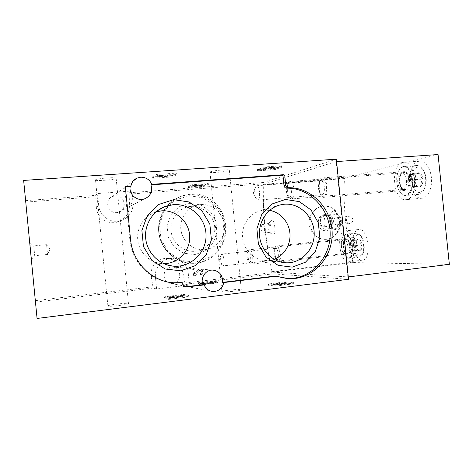 <?xml version="1.0" encoding="UTF-8"?>
<svg xmlns="http://www.w3.org/2000/svg" width="473" height="473" viewBox="0 0 473 473"><rect width="100%" height="100%" fill="white"/><g stroke="black" fill="none" stroke-linecap="round" stroke-linejoin="round"><path stroke-width="0.35" stroke-dasharray="2.37 1.77" d="M171.711 175.595L172.787 175.424L176.772 173.106L157.113 174.395L156.007 174.572L152.578 176.837L153.323 176.884L171.711 175.595L171.847 176.949L172.923 176.784L176.89 174.531L157.249 175.808L156.149 175.986L152.702 178.238L171.847 176.949M131.866 190.944L129.094 192.765L129.525 204.661C129.519 213.347 125.38 219.17 117.115 222.121C107.489 224.977 96.758 217.349 96.35 207.363L95.67 195.319L97.521 193.54L131.866 190.944L133.037 202.793C133.274 211.756 129.141 217.728 120.627 220.708C110.783 223.664 99.436 215.919 98.703 205.566L97.521 193.54M23.65 180.42L37.065 318.453M336.333 159.188L263.532 182.501L263.094 183.837C262.663 213.826 265.637 243.435 272.01 272.673L272.708 273.873L348.512 279.289M95.528 179.841L95.528 180.047C96.397 181.36 117.789 179.415 116.139 178.173C115.672 176.955 96.072 178.534 95.528 179.841M210.319 171.841L210 172.196C210.396 173.425 230.481 171.309 229.34 170.156C229.275 169.08 212.572 170.558 210.319 171.841M274.216 168.4L281.926 165.81L264.165 166.981L257.454 169.571L274.216 168.4L274.346 169.695L282.003 167.188L264.295 168.329L257.005 170.865L274.346 169.695M203.449 185.292L208.268 183.524L191.825 184.772L188.248 186.397L203.449 185.292L203.556 186.392L208.351 184.671L192.854 185.771L188.355 187.503L203.556 186.392M274.742 276.126L276.593 276.303M286.082 278.52L274.919 276.173M168.601 282.198C148.528 278.981 131.654 260.794 129.85 239.805L124.73 187.811L125.511 186.764M181.573 282.641L182.992 283.25M184.854 286.869L184.606 286.863C183.146 286.632 182.288 285.769 182.034 284.279L181.916 283.061M194.823 274.18L197.59 270.136L199.949 268.936C203.496 268.93 204.147 274.707 200.576 275.05L200.327 273.625C202.119 272.448 202.012 271.366 200.008 270.367L198.743 271.005L195.603 275.623L193.699 275.842L192.7 269.728L194.078 269.575L194.823 274.18L197.59 270.136M190.897 194.019C209.705 192.582 225.113 208.628 225.846 227.353C226.821 246.161 212.294 263.384 193.386 263.331C177.127 263.408 161.577 250.424 159.259 233.763C156.888 217.148 167.98 200.268 183.761 195.402L190.897 194.019M182.962 272.85L185.15 284.279L189.436 285.053L156.61 288.973L153.169 288.081L151.183 276.463C149.634 267.393 157.095 258.459 166.206 258.4C175.323 259.05 180.911 263.869 182.962 272.85L188.284 273.424L189.436 285.053M218.148 282.943L201.788 284.906L197.974 284.261L214.027 282.357L218.148 282.943L218.065 281.825L202.592 283.711L197.862 283.15L213.01 281.317L218.035 281.813M189.052 296.831L169.482 299.332L168.364 299.385L164.586 298.209L183.636 295.767L189.029 296.813L188.893 295.412L169.34 297.913L168.222 297.972L164.45 296.831L183.5 294.407L188.893 295.412L189.029 296.813M293.739 283.765L276.12 286.035L268.487 285.308L285.751 283.12L293.739 283.765L293.603 282.428L275.984 284.687L268.41 284.013L285.621 281.819L293.603 282.428M222.286 291.829L221.908 291.605C222.074 290.558 242.211 288.642 241.301 289.76C241.425 290.623 224.728 292.444 222.286 291.829M107.915 306.043L107.885 305.883C108.506 304.683 129.898 302.395 128.496 303.672C128.248 304.724 108.684 306.983 107.915 306.043M200.576 275.05L200.327 273.625M200.055 273.595C201.841 272.424 201.735 271.342 199.736 270.343L198.471 270.982L195.603 275.623M193.699 275.842L192.7 269.728M192.446 269.711L193.818 269.551L194.563 274.157M29.935 242.874L31.537 259.399L29.935 242.874M276.806 246.859L275.765 247.61C274.074 250.01 275.02 258.471 277.202 260.499C281.317 264.927 280.802 246.581 276.806 246.859M322.054 179.048L320.528 180.361C318.329 183.619 319.015 192.541 321.675 195.278C327.706 202.018 328.339 177.511 322.054 179.048M271.591 220.282L270.621 221.045C268.847 223.534 269.711 232.379 271.94 234.466C276.173 239.054 275.729 219.567 271.591 220.282M333.016 210.958L331.118 212.478C328.812 216.007 329.722 225.361 332.661 228.364C339.348 235.773 339.945 209.994 333.016 210.958M200.298 275.02C203.863 274.683 203.224 268.906 199.677 268.918L197.324 270.118M193.433 275.812L195.337 275.593M189.726 203.284L179.084 206.736L170.984 214.659L167.093 225.491L168.24 237.038L174.188 246.941L183.695 253.203L194.829 254.604L205.353 250.932L213.211 242.968L216.924 232.308L215.794 221.009L210.053 211.248L200.771 204.915L189.726 203.284M190.844 206.382L189.679 206.512C178.049 208.031 169.269 220.051 171.202 232.101C172.964 244.174 184.937 253.049 196.49 251.068C207.848 249.289 216.143 237.742 214.6 226.147C213.211 214.535 202.296 205.353 190.844 206.382M200.611 204.62L199.446 204.75C187.828 206.263 179.066 218.313 181.005 230.404C182.767 242.519 194.734 251.429 206.275 249.448C217.621 247.675 225.899 236.098 224.35 224.462C222.954 212.815 212.052 203.597 200.611 204.62M115.176 195.834L112.432 196.52C102.883 200.262 109.139 215.723 118.711 212.129C127.941 209.574 124.712 194.669 115.176 195.834M171.173 267.103C161.807 267.694 161.76 283.055 171.137 283.487C181.815 284.829 182.921 266.855 172.166 267.056L171.173 267.103M156.078 211.886L154.275 212.507C143.384 216.675 136.265 228.696 137.832 240.544C139.34 252.393 149.302 262.219 160.897 263.491L163.747 263.656M269.598 210.384L263.981 210.178L260.363 210.804C249.336 213.583 241.384 225.402 242.572 237.547C243.654 249.703 253.67 259.86 265.028 260.552L274.092 259.287M156.61 288.973L155.446 277.172C154.281 267.677 162.34 258.465 171.634 258.465C181.011 259.068 186.563 264.052 188.284 273.424M46.585 244.665L47.537 254.45L46.585 244.665L33.749 245.889L34.7 255.727L33.749 245.913L29.935 242.903M329.977 215.026L328.847 215.919C327.6 219.241 327.907 222.405 329.776 225.414L331.088 226.064C334.24 226.041 333.11 214.417 330.012 215.02L329.977 215.026M322.078 215.771C321.22 215.96 320.641 216.936 320.339 218.692L320.889 224.332C321.534 226.023 322.302 226.863 323.201 226.851L323.201 226.851C326.275 226.827 325.14 215.168 322.119 215.765L322.078 215.771M269.09 223.534L268.516 223.977C267.594 226.768 267.854 229.44 269.303 231.995L269.971 232.32C271.969 232.344 271.064 223.102 269.107 223.528L269.09 223.534M262.633 224.149L261.729 225.479L262.355 231.841L263.514 232.958C265.465 232.988 264.555 223.723 262.651 224.149L262.633 224.149M320.724 180.792L319.494 181.851C317.838 186.096 318.146 190.134 320.422 193.96L321.995 194.74C325.879 194.716 324.756 179.982 320.925 180.757L320.724 180.792M256.449 185.777L255.089 187.982C254.403 191.53 254.687 194.965 255.923 198.293L257.886 200.132C260.919 199.772 259.606 185.008 256.608 185.747L256.449 185.777M275.676 248.337L274.837 248.946C273.66 252.582 274.05 256.064 276.007 259.405L276.918 259.843C279.555 259.896 278.266 247.941 275.676 248.337M221.76 254.119L220.891 255.308C220.341 258.589 220.69 261.788 221.932 264.904L223.002 265.915C225.113 266.033 223.818 253.776 221.76 254.119M284.332 283.12L284.468 284.45L286.851 283.96C287.141 283.617 281.281 284.042 279.691 284.474L274.577 285.225L279.738 285.042L279.608 283.705L274.441 283.901L279.561 283.156C281.145 282.73 287.01 282.304 286.721 282.635L276.658 283.605L279.608 283.705M279.691 284.474L279.561 283.156M284.468 284.45L283.812 284.379L285.083 284.119L283.362 284.113L276.344 285.065L279.094 284.965L278.964 283.634M279.094 284.965L279.738 285.042M280.034 284.711L279.898 283.38M281.677 284.504L281.547 283.179M283.812 284.379L283.676 283.055M182.59 296.701L170.416 298.528L169.34 298.203L182.59 296.701L182.454 295.318L182.862 295.424L170.274 297.127L169.204 296.813L182.454 295.318M183.004 296.813L182.862 295.424M171.504 298.079L171.362 296.689M171.149 297.978L171.013 296.589M169.34 298.203L169.204 296.813M170.416 298.528L170.274 297.127M172.237 298.297L172.101 296.902M171.882 298.197L171.746 296.802M180.426 297.133L180.29 295.743M178.215 297.558L178.073 296.163M180.798 297.233L180.662 295.844M210.503 282.405L210.615 283.522L211.472 283.232L208.286 283.493L203.39 284.391L201.788 284.131L204.437 284.155L204.33 283.031L212.844 281.967L203.278 283.262L201.675 283.014L204.33 283.031M204.437 284.155L206.985 283.581L206.872 282.464M203.224 283.96L203.112 282.842M201.788 284.131L201.675 283.014M203.39 284.391L203.278 283.262M205.388 284.149L205.276 283.025M210.219 283.463L210.107 282.346M210.615 283.522L212.956 283.085L206.985 283.581M270.621 167.82L270.757 169.139L270.142 169.364L270.012 168.051L273.341 167.336L264.596 168.116L265.915 168.151L265.312 168.382L265.442 169.695L266.045 169.47L265.915 168.151M270.757 169.139L273.471 168.654L270.006 168.962L269.87 167.637M266.045 169.47L264.726 169.435L266.394 169.056L270.006 168.962M269.799 169.038L269.663 167.714M268.144 169.151L268.014 167.832M270.142 169.364L275.233 168.459L270.089 168.684C268.439 168.512 262.574 169.293 262.964 169.63L265.442 169.695M270.089 168.684L269.953 167.353C268.309 167.176 262.438 167.962 262.834 168.305L265.312 168.382M270.012 168.051L275.103 167.135L269.953 167.353M170.629 176.068L158.337 176.559L157.355 177.18L170.629 176.068L170.493 174.691L157.219 175.796L158.201 175.164L170.493 174.691M167.708 176.453L167.572 175.075M165.13 176.63L164.994 175.252M168.051 176.252L167.909 174.868M159.496 176.849L159.36 175.465M159.176 177.05L159.04 175.672M157.355 177.18L157.219 175.796M158.337 176.559L158.201 175.164M160.17 176.429L160.028 175.04M159.844 176.636L159.708 175.246M171.001 175.85L170.865 174.466M199.547 185.014L199.653 186.126L199.293 186.279L199.18 185.174L201.658 184.665L191.997 185.712L193.504 185.044L194.959 184.931L193.806 185.44L203.136 184.511L199.18 185.174M199.653 186.126L201.764 185.777L199.168 185.919L199.062 184.801M199.293 186.279L203.248 185.629L193.918 186.557L195.071 186.055L192.109 186.823L199.168 185.919M194.096 186.675L193.983 185.564M192.109 186.823L191.997 185.712M193.617 186.167L193.504 185.044M195.071 186.055L194.959 184.931M193.918 186.557L193.806 185.44M438.063 154.547L344.669 178.031L344.427 178.552C343.055 206.861 345.881 234.714 352.911 262.119L353.254 262.58L449.35 264.342M347.862 276.989L336.155 161.583L263.485 184.293L263.313 184.831C262.97 214.127 265.873 243.069 272.028 271.65L272.306 272.129L348.276 276.942M323.254 206.092C331.484 205.329 338.851 212.643 339.567 221.541C340.394 230.44 334.346 238.794 326.074 239.314C318.169 239.882 310.211 233.088 309.23 224.462C308.213 215.842 314.433 207.428 322.302 206.21L323.254 206.092M336.155 161.583L336.569 161.553M276.717 245.972L276.658 245.972C272.945 245.99 274.801 262.627 278.443 261.936C282.127 262.012 280.323 245.375 276.717 245.972M321.947 177.972C316.774 178.942 318.554 198.293 323.727 197.324C329.137 197.3 327.576 176.825 322.237 177.919L321.947 177.972M358.977 229.476L358.918 229.482C349.358 229.837 353.053 261.693 362.495 260.168C372.02 260.103 368.296 227.785 358.977 229.476M418.664 161.311C405.592 163.8 409.027 200.233 422.135 198.205C427.728 197.761 432.216 188.692 431.482 178.652C430.832 168.607 425.138 160.495 419.545 161.163L418.664 161.311M402.405 162.481C389.782 164.947 393.252 201.664 405.911 199.665C419.143 199.511 416.376 159.915 403.262 162.328L402.405 162.481M403.357 171.764C396.995 172.793 398.68 191.417 405.036 190.365C411.658 190.229 410.274 170.546 403.711 171.705L403.357 171.764M345.059 230.907L345.006 230.907C335.789 231.22 339.478 263.29 348.577 261.8C357.765 261.788 354.041 229.239 345.059 230.907M345.846 238.629L345.775 238.634C341.169 238.753 343.026 254.864 347.56 254.078C352.125 254.042 350.333 237.949 345.846 238.629M323.656 206.021L322.704 206.139C314.888 207.322 309.011 215.706 310.046 224.356C310.98 233.012 318.601 239.882 326.482 239.291C334.748 238.794 341.287 230.369 340.465 221.447C339.768 212.507 331.892 205.223 323.656 206.021M324.525 214.612C315.172 215.398 316.821 231.681 326.151 230.647C335.44 229.777 333.808 213.666 324.525 214.612M325.288 215.954L325.087 215.978C317.436 216.64 318.985 230.221 326.589 229.163C334.393 228.737 333.022 214.908 325.288 215.954M335.05 214.6L334.843 214.624C326.973 215.304 328.575 229.34 336.398 228.252C344.415 227.815 343.002 213.524 335.05 214.6M336.268 217.87L336.191 217.876C332.182 218.195 332.998 225.355 336.977 224.77C341.015 224.515 340.27 217.32 336.268 217.87M349.204 216.22L349.127 216.226C344.983 216.551 345.816 224.001 349.937 223.416L349.949 223.41C354.129 223.15 353.355 215.647 349.204 216.22M416.122 174.165L415.56 175.087C414.472 177.05 414.206 178.912 414.756 180.674L416.128 185.026L417.375 186.392L421.425 185.658C420.804 183.577 421.283 181.378 422.844 179.066C420.864 177.233 419.971 175.312 420.16 173.295L416.122 174.165L415.749 174.75L414.756 180.674L416.506 185.528L417.375 186.392C418.841 187.409 420.19 187.16 421.425 185.658C422.596 183.985 423.069 181.792 422.844 179.066C422.513 176.37 421.614 174.442 420.16 173.295C418.67 172.332 417.322 172.621 416.122 174.165L408.95 174.72L412.923 173.857L415.584 179.651L414.194 186.261L410.203 186.995L408.909 184.115C409.784 185.948 410.877 186.788 412.19 186.634C413.491 186.315 414.389 185.091 414.886 182.968L414.253 176.748C413.343 174.909 412.237 174.088 410.925 174.295C409.636 174.661 408.755 175.891 408.282 177.996L408.95 174.72M417.458 167.176C412.651 168.211 410.073 177.996 412.497 185.428C416.009 193.451 419.989 194.598 424.441 188.875C427.184 182.235 426.741 175.903 423.116 169.878C421.378 167.661 419.492 166.762 417.458 167.176M415.85 165.645C405.722 167.442 408.365 195.999 418.51 194.391C420.574 194.143 422.318 192.742 423.731 190.176C426.953 184.482 426.208 173.686 422.229 168.678C420.479 166.419 418.564 165.373 416.488 165.538L415.85 165.645M403.191 166.579C401.553 167.004 400.158 168.211 399.011 170.197C395.475 176.039 396.315 187.751 400.619 192.795C402.233 194.74 403.977 195.645 405.869 195.503C416.175 195.337 414.017 164.628 403.806 166.472L403.191 166.579M402.872 167.016C401.281 167.43 399.927 168.601 398.81 170.528C395.375 176.204 396.191 187.592 400.377 192.493C404.728 198.098 411.256 194.025 412.166 184.588C413.231 175.199 408.004 165.562 402.872 167.016M403.439 172.586C397.787 173.473 399.041 189.969 404.717 189.555C411.096 189.957 409.754 170.924 403.51 172.574L403.439 172.586M401.275 172.964C395.783 173.816 397.007 189.939 402.523 189.531L402.765 189.519C408.625 189.389 407.389 171.888 401.583 172.911L401.275 172.964M289.789 181.526L288.571 182.596C286.39 185.741 287.17 195.58 289.801 198.199L291.398 198.985C295.755 199.009 294.307 180.544 290.02 181.478L289.789 181.526M288.234 183.536L287.282 184.369C285.574 186.829 286.189 194.598 288.252 196.644C292.527 201.38 292.533 182.336 288.234 183.536M408.282 177.996L408.909 184.115L407.614 181.254L408.282 177.996M414.194 186.261L421.425 185.658M410.203 186.995L417.375 186.392M407.614 181.254L414.756 180.674M412.923 173.857L420.16 173.295M415.584 179.651L422.844 179.066M357.068 239.947L356.778 240.414C355.797 242.081 355.601 243.642 356.181 245.097C355.897 246.829 356.506 248.485 358.02 250.063L360.952 250.093C360.325 248.479 360.633 246.746 361.875 244.896C360.29 243.305 359.634 241.602 359.906 239.805L356.908 240.201L356.181 245.097L358.102 250.146C359.149 251.175 360.101 251.157 360.952 250.093C361.756 248.881 362.064 247.148 361.875 244.896C361.603 242.643 360.946 240.946 359.906 239.805C358.847 238.806 357.901 238.853 357.068 239.947L350.919 240.609L353.715 240.467L355.661 245.582L354.762 250.785L351.959 250.838L351.007 248.301C351.652 249.921 352.432 250.761 353.355 250.814C354.265 250.731 354.886 249.856 355.211 248.189L354.685 243.016C354.023 241.384 353.236 240.556 352.314 240.538C351.409 240.656 350.8 241.537 350.487 243.193L350.919 240.609M357.925 234.413C354.295 235.956 353.171 240.615 354.555 248.402C356.991 255.45 359.776 257.158 362.909 253.522C365.428 249.437 364.257 239.385 360.852 235.903L357.925 234.413M356.553 233.177L356.482 233.183C349.098 233.426 351.983 258.288 359.261 257.076L362.176 254.776C365.026 250.164 363.69 238.776 359.852 234.85L356.553 233.177M345.722 234.306L342.955 236.382C339.998 240.988 341.37 252.907 345.32 256.839L348.43 258.335C355.56 258.299 352.71 233.112 345.722 234.306M345.444 234.679L342.759 236.695C339.886 241.171 341.222 252.759 345.059 256.579C349.044 259.582 351.439 257.105 352.255 249.153C352.45 241.874 348.826 234.312 345.444 234.679M345.917 239.314L345.704 239.344C341.725 239.793 343.339 253.741 347.336 253.398C351.616 253.747 350.097 238.717 345.917 239.314M344.06 239.687L343.859 239.71C339.998 240.148 341.571 253.77 345.45 253.439L345.586 253.433C349.618 253.398 348.033 239.102 344.06 239.687M249.661 249.75L248.81 250.365C247.184 252.629 248.183 261.752 250.276 263.668L251.193 264.117C254.143 264.23 252.547 249.265 249.661 249.75M248.349 251.447L247.686 251.926C246.415 253.699 247.202 260.895 248.839 262.391C251.719 265.53 251.092 251.258 248.349 251.447M350.487 243.193L351.007 248.301L350.055 245.771L350.487 243.193M354.762 250.785L360.952 250.093M351.959 250.838L358.102 250.146M350.055 245.771L356.181 245.097M353.715 240.467L359.906 239.805M355.661 245.582L361.875 244.896M25.844 200.647L95.67 195.319M129.094 192.765L263.532 182.501M128.963 194.155L263.094 183.837M184.647 283.002L272.01 272.673M35.57 300.633L152.738 286.78M25.985 202.083L95.629 196.721M185.15 284.279L272.708 273.873M35.7 302.04L153.169 288.081M189.088 194.734L182.081 196.076C166.762 200.694 156.368 217.479 158.963 233.964C161.423 250.465 176.364 263.408 192.357 263.29C210.94 263.378 226.466 246.256 225.385 227.578C224.628 208.889 207.535 193.167 189.088 194.734M188.975 195.686L175.158 200.126L164.61 210.384L159.531 224.456L161.021 239.468L168.766 252.334L181.141 260.44L195.586 262.208L209.202 257.407L219.348 247.077L224.119 233.29L222.665 218.692L215.256 206.068L203.266 197.844L188.975 195.686M124.73 187.811L125.41 187.308M129.85 239.805L130.572 239.681M182.034 284.279L183.116 284.474M151.183 276.463L155.446 277.172M129.525 204.661L133.037 202.793M96.35 207.363L98.703 205.566M286.886 283.055L286.756 281.754M293.254 283.901L293.118 282.564M276.12 286.035L275.984 284.687M274.955 286.106L274.819 284.752M268.54 285.325L268.41 284.013M269.06 285.189L268.93 283.877M285.751 283.12L285.621 281.819M276.788 284.929L276.658 283.605M279.815 284.681L279.679 283.357M281.459 284.48L281.329 283.156M283.362 284.113L283.226 282.789M184.724 295.714L184.588 294.348M188.337 296.979L188.195 295.578M169.482 299.332L169.34 297.913M168.364 299.385L168.222 297.972M164.438 296.813L164.574 298.191L164.45 296.831M165.314 298.037L165.178 296.666M183.636 295.767L183.5 294.407M214.027 282.357L213.914 281.258M217.633 283.055L217.521 281.926M202.71 284.847L202.592 283.711M201.788 284.906L201.669 283.77M197.998 284.273L197.885 283.161M198.53 284.161L198.424 283.049M213.122 282.416L213.01 281.317M208.286 283.493L208.173 282.381M275.463 169.523L275.333 168.228M282.003 167.188L281.867 165.857M281.494 167.129L281.358 165.792M264.295 168.329L264.165 166.981M263.148 168.506L263.012 167.158M257.052 170.83L256.922 169.517M257.59 170.883L257.454 169.571M273.022 168.589L272.886 167.265M268.351 169.074L268.221 167.755M266.394 169.056L266.264 167.726M172.923 176.784L172.787 175.424M176.89 174.531L176.754 173.136M176.175 174.484L176.039 173.083M157.249 175.808L157.113 174.395M156.149 175.986L156.007 174.572M152.714 178.209L152.578 176.837M153.459 178.256L153.323 176.884M204.448 186.261L204.342 185.162M208.351 184.671L208.238 183.542M207.824 184.641L207.712 183.518M192.854 185.771L192.742 184.641M191.937 185.907L191.825 184.772M188.372 187.485L188.266 186.374M188.922 187.503L188.816 186.397M198.376 185.889L198.264 184.772M272.028 271.65L352.911 262.119M263.313 184.831L344.427 178.552M272.306 272.129L353.254 262.58M263.485 184.293L344.669 178.031M183.761 195.396L182.081 196.076C166.744 200.7 156.356 217.491 158.952 233.969C161.405 250.459 176.346 263.402 192.357 263.29L193.386 263.331M199.446 204.75L189.679 206.512M206.275 249.448L196.49 251.068M118.711 212.129L144.436 198.92M112.432 196.52L133.285 180.94M125.315 186.823L125.623 186.593M184.606 286.863L185.091 286.957M171.137 283.487L210.775 291.12M172.166 267.056L212.673 270.059M160.897 263.491L166.502 264.732M154.275 212.507L157.592 210.656M265.028 260.552L283.357 262.545M260.363 210.804L278.219 205.477M166.206 258.4L171.634 258.465M117.121 222.133L120.627 220.708M47.548 254.368L49.984 249.277L46.614 244.748M47.537 254.45L34.7 255.727L31.537 259.399M329.776 225.414L332.661 228.364M328.847 215.919L331.118 212.478M330.012 215.02L322.119 215.765M331.088 226.064L323.201 226.851M320.339 218.692L319.707 221.595L320.889 224.332M269.303 231.995L271.94 234.466M268.516 223.977L270.621 221.045M269.107 223.528L262.651 224.149M269.971 232.32L263.514 232.958M261.729 225.479L260.67 228.79L262.355 231.841M320.422 193.96L321.675 195.278M319.494 181.851L320.528 180.361M320.925 180.757L256.608 185.747M321.995 194.74L257.779 200.15M255.089 187.982L253.244 193.274L255.923 198.293M276.007 259.405L277.202 260.499M274.837 248.946L275.765 247.61M275.635 248.337L221.725 254.119M276.918 259.843L223.002 265.915M220.891 255.308L219.076 260.375L221.932 264.904M95.528 180.047L107.885 305.883M116.139 178.173L128.496 303.672M210 172.196L221.908 291.605M229.34 170.156L241.301 289.76M293.804 283.788L293.668 282.446M268.487 285.308L268.357 283.995M274.577 285.225L274.441 283.901M276.344 285.065L276.208 283.741M281.34 284.433L281.204 283.114M285.083 284.119L284.953 282.795M286.851 283.96L286.721 282.635M218.177 282.955L218.065 281.825M197.974 284.261L197.862 283.15M211.472 283.232L211.36 282.115M212.956 283.085L212.844 281.967M282.062 167.146L281.926 165.81M257.005 170.865L256.874 169.559M273.471 168.654L273.341 167.336M268.463 168.997L268.327 167.673M264.726 169.435L264.596 168.116M262.964 169.63L262.834 168.305M275.233 168.459L275.103 167.135M176.908 174.502L176.772 173.106M152.702 178.238L152.572 176.867M208.38 184.647L208.268 183.524M188.355 187.503L188.248 186.397M201.764 185.777L201.658 184.665M203.248 185.629L203.136 184.511M419.545 161.163L403.262 162.328M422.135 198.205L405.911 199.665M403.711 171.705L322.237 177.919M405.036 190.365L323.727 197.324M358.918 229.482L345.006 230.907M362.495 260.168L348.577 261.8M345.775 238.634L276.658 245.972M347.56 254.078L278.443 261.936M326.074 239.314L326.482 239.291M322.302 206.21L322.704 206.139M326.589 229.163L336.398 228.252M325.087 215.978L334.843 214.624M336.977 224.77L349.949 223.41M336.191 217.876L349.127 216.226M415.554 175.087L415.749 174.75M416.122 185.032L416.506 185.528M423.116 169.878L422.229 168.678M424.441 188.875L423.731 190.176M416.488 165.538L403.806 166.472M418.51 194.391L405.869 195.503M400.377 192.493L400.619 192.795M398.81 170.528L399.011 170.197M402.523 189.531L404.717 189.555M401.346 172.947L403.51 172.574M401.583 172.911L290.02 181.478M402.765 189.519L291.398 198.985M288.252 196.644L289.801 198.199M287.282 184.369L288.571 182.596M360.852 235.903L359.852 234.85M362.909 253.522L362.176 254.776M356.482 233.183L345.651 234.312M359.261 257.076L348.43 258.335M342.759 236.695L342.955 236.382M345.45 253.439L347.336 253.398M343.859 239.71L345.704 239.344M343.995 239.693L249.614 249.75M345.586 253.433L251.193 264.117M248.839 262.391L250.276 263.668M247.686 251.926L248.81 250.365M350.398 243.956L350.15 245.972L350.848 247.834"/><path stroke-width="0.71" d="M23.65 180.42L336.333 159.188L348.512 279.289L37.065 318.453L23.65 180.42M173.644 199.671L158.757 204.448L147.381 215.452L141.888 230.528L143.479 246.599L151.815 260.351L165.148 268.977L180.698 270.816L195.349 265.625L206.269 254.545L211.413 239.787L209.858 224.19L201.906 210.716L189.023 201.953L173.644 199.671M285.408 199.464L271.975 204.005L261.758 214.464L256.886 228.784L258.418 244.062L266.039 257.141L278.142 265.359L292.219 267.127L305.452 262.213L315.272 251.683L319.843 237.647L318.341 222.807L311.057 209.977L299.338 201.634L285.408 199.464M274.742 276.126L222.493 282.369C222.83 275.162 219.555 271.059 212.673 270.059L211.419 270.118C204.904 270.645 200.316 278.491 202.935 284.716L184.854 286.869M125.511 186.764L130.241 186.409C128.52 194.178 137.064 201.652 144.436 198.92C150.591 196.165 152.761 191.482 150.958 184.884L282.097 175.229L283.055 176.086L284.013 185.617C284.308 187.207 285.213 188.065 286.721 188.183C309.892 187.669 330.154 209.303 330.16 233.65C330.556 258.004 310.519 279.519 287.194 278.579L286.082 278.52M181.573 282.641L173.319 282.777L168.601 282.198M284.77 175.536L285.733 185.132C286.035 186.734 286.945 187.598 288.459 187.716C311.772 187.202 332.152 208.983 332.164 233.496C332.56 258.01 312.411 279.673 288.95 278.727L276.208 276.262L223.835 282.552C222.328 288.5 218.615 291.48 212.696 291.492C208.67 290.96 205.82 288.772 204.159 284.917L185.7 287.076C184.234 286.845 183.37 285.982 183.116 284.474L182.554 282.813L174.342 282.966C152.282 281.825 132.47 262.586 130.572 239.681L125.41 187.308L125.995 186.315L130.962 185.895C131.725 182.259 133.776 179.651 137.111 178.079L140.658 177.209C145.903 177.168 149.628 179.551 151.821 184.364L283.812 174.673L284.77 175.536L283.055 176.086M150.958 184.884L151.821 184.364M130.241 186.409L130.962 185.895M202.935 284.716L204.159 284.917M222.493 282.369L223.835 282.552M163.747 263.656C178.232 263.774 190.501 250.566 189.703 236.104C189.159 221.636 175.755 209.545 161.364 210.869L156.078 211.886M173.136 204.673L164.906 206.559C152.253 211.39 143.952 225.432 145.79 239.285C147.552 253.15 159.165 264.626 172.639 266.092C190.004 268.179 206.11 253.28 206.039 235.814C206.311 218.349 190.453 203.106 173.136 204.673M274.092 259.287C284.255 255.662 290.99 244.446 289.925 233.177C288.908 221.908 280.247 212.111 269.598 210.384M284.214 204.224L280.046 204.933C267.346 208.126 258.169 221.867 259.553 236.009C260.818 250.17 272.401 261.989 285.491 262.775C301.017 263.916 314.722 249.513 314.196 233.154C313.954 216.788 299.628 202.769 284.214 204.224M348.276 276.942L449.35 264.342L438.063 154.547L336.569 161.553M284.013 185.617L285.733 185.132M286.721 188.183L288.459 187.716M282.097 175.229L283.812 174.673M125.623 186.752L126.309 186.238M181.396 282.629L182.472 282.813M185.168 286.851L186.267 287.07M274.535 276.126L276.208 276.262M133.285 180.94L137.111 178.079M125.623 186.593L125.995 186.315M173.319 282.777L174.342 282.966M181.478 282.629L182.554 282.813M185.091 286.957L185.7 287.076M210.775 291.12L212.696 291.492M274.659 276.12L276.333 276.256M287.194 278.579L288.95 278.727M166.502 264.732L172.639 266.092M157.592 210.656L164.906 206.559M283.357 262.545L285.491 262.775M278.219 205.477L280.046 204.933"/></g></svg>
